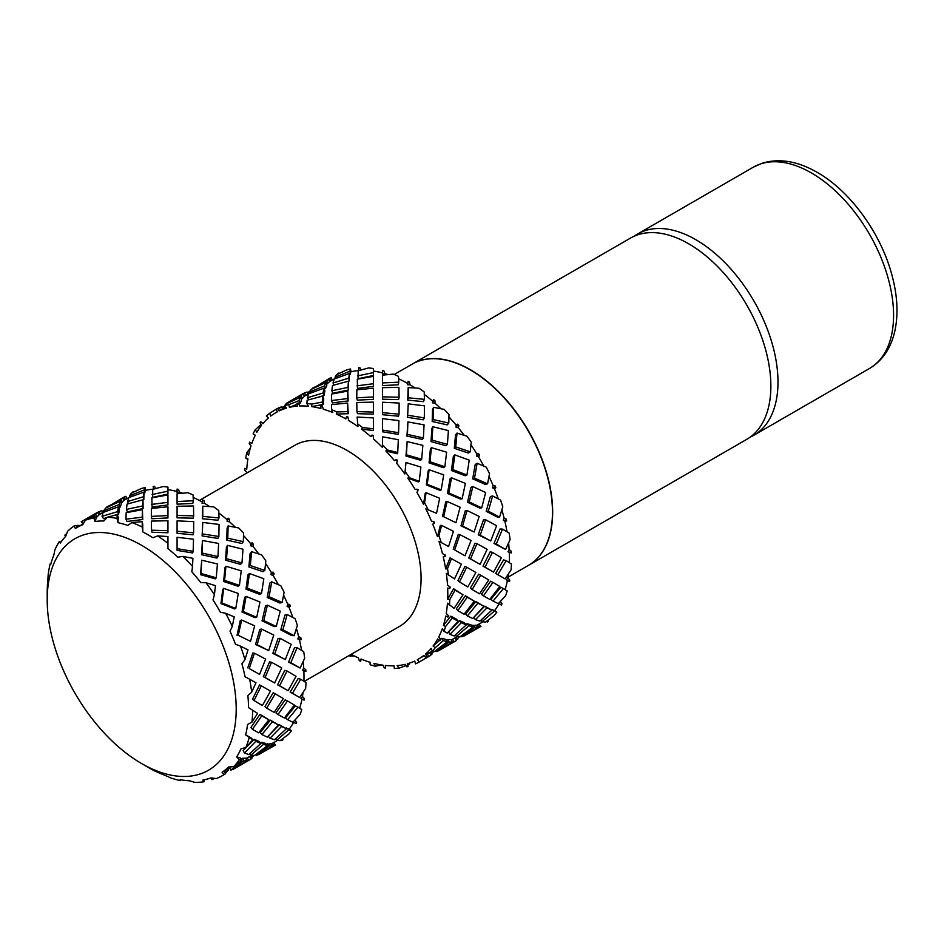<?xml version="1.0" encoding="UTF-8"?>
<svg xmlns="http://www.w3.org/2000/svg" width="944" height="944" viewBox="0 0 944 944"><rect width="100%" height="100%" fill="white"/><g stroke="black" fill="none" stroke-linecap="round" stroke-linejoin="round"><path stroke-width="1.42" d="M248.52 707.599L257.594 713.393L248.52 707.599A142.355 82.187 -120 0 0 247.883 695.539L251.659 692.212A145.258 83.863 -120 0 0 249.7 679.243L245.039 676.73A142.355 82.187 -120 0 0 241.912 663.785L244.956 659.632A145.258 83.863 -120 0 0 240.519 646.168L235.469 644.245A142.355 82.187 -120 0 0 230.029 631.217L232.283 626.438A145.258 83.863 -120 0 0 225.628 613.305L220.377 612.184A142.355 82.187 -120 0 0 212.99 599.888L214.43 594.708A145.258 83.863 -120 0 0 205.993 582.743L200.742 582.554A142.355 82.187 -120 0 0 191.844 571.781L192.529 566.424A145.258 83.863 -120 0 0 182.829 556.394L177.779 557.22A142.355 82.187 -120 0 0 167.949 548.629L167.949 543.39A145.258 83.863 -120 0 0 157.601 535.897L152.94 537.773A142.355 82.187 -120 0 0 147.866 534.693A142.355 82.187 -120 0 0 142.792 531.909L142.237 527.035A145.258 83.863 -120 0 0 131.877 522.563L127.77 525.43A142.355 82.187 -120 0 0 117.941 522.669L117.009 518.386A145.258 83.863 -120 0 0 107.297 517.218L103.875 520.982A142.355 82.187 -120 0 0 94.978 521.489L93.845 517.996A145.258 83.863 -120 0 0 85.397 520.203L82.742 524.699A142.355 82.187 -120 0 0 76.688 527.649A142.355 82.187 -120 0 0 75.343 528.451L74.198 525.879A145.258 83.863 -120 0 0 67.543 531.33L65.691 536.345A142.355 82.187 -120 0 0 60.263 543.095L59.319 541.549A145.258 83.863 -120 0 0 54.87 549.892L53.82 555.19A142.355 82.187 -120 0 0 50.681 564.524L50.126 564.016A145.258 83.863 -120 0 0 48.168 574.719L47.849 580.053A142.355 82.187 -120 0 0 47.212 591.369L47.2 599.924A133.647 77.16 -120 0 0 141.694 763.602A133.647 77.16 -120 0 0 236.201 709.05A133.647 77.16 -120 0 0 141.694 545.372A133.647 77.16 -120 0 0 47.2 599.924M304.18 681.45L399.43 626.462A104.583 60.381 -120 0 0 421.083 578.578A104.583 60.381 -120 0 0 375.429 473.322A104.583 60.381 -120 0 0 294.835 445.308L199.326 500.45M528.593 565.303L746.798 439.326A116.206 67.095 -120 0 0 770.87 386.12A116.206 67.095 -120 0 0 720.142 269.17A116.206 67.095 -120 0 0 630.592 238.041L412.386 364.018A116.206 67.095 60 0 1 501.937 395.158A116.206 67.095 60 0 1 552.665 512.096A116.206 67.095 60 0 1 528.593 565.303A116.206 67.095 60 0 1 528.498 565.362M634.262 236.177A116.206 67.095 60 0 1 637.707 233.935A116.206 67.095 60 0 1 727.258 265.063A116.206 67.095 60 0 1 777.986 382.013A116.206 67.095 60 0 1 753.926 435.208A116.206 67.095 60 0 1 750.256 437.072M507.978 577.209L528.392 565.421A116.206 67.095 -120 0 0 552.464 512.226A116.206 67.095 -120 0 0 501.736 395.276A116.206 67.095 -120 0 0 412.186 364.136L394.238 374.497M507.837 561.704L506.161 560.642L497.901 574.66L505.134 578.92L511.082 569.822A145.258 83.863 -120 0 0 511.4 564.005L507.837 561.704M446.241 613.447L448.73 615.948L446.241 613.447A142.355 82.187 -120 0 0 447.468 603.181L454.099 608.384L463.02 594.791L455.126 590.106L449.781 599.582L447.692 599.169A142.355 82.187 -120 0 0 447.668 588.077L449.686 588.49L450.347 587.215L447.503 585.079A142.355 82.187 -120 0 0 446.335 573.421L454.536 578.908L461.404 564.182L450.028 557.88L445.662 568.949A142.355 82.187 -120 0 0 443.243 556.842L445.049 556.559L445.533 555.225L442.465 553.632A142.355 82.187 -120 0 0 438.96 541.301L448.553 546.541L438.96 541.301M495.34 568.913L501.441 557.715L492.461 552.37L485.027 567.191L493.511 572.099L495.34 568.913M469.652 583.758L475.894 572.465L466.737 567.226L459.48 581.941L467.787 586.944L469.652 583.758M482.549 576.3L480.649 575.203L472.153 589.528L479.599 593.811L488.768 579.923L482.549 576.3M407.548 417.331L408.233 403.843L407.548 417.331L423.29 419.809L424.304 417.885L424.47 405.849L408.233 403.843M399.041 414.192L398.533 416.198L382.509 414.711L382.509 412.646L399.041 414.192L399.135 403.053L382.509 402.238L382.509 412.646M398.085 434.358L382.509 431.774L382.509 430.075L398.58 432.73L398.085 434.358M431.998 440.093L447.397 444.364L445.934 445.733L431.007 441.591L431.845 428.647L432.859 426.735L431.998 440.093L431.007 441.591M423.384 437.957L422.393 439.456L406.947 436.057L407.891 421.921L407.454 434.441L423.384 437.957L424.068 424.847L407.891 421.921M405.967 456.046L407.135 441.58L406.451 454.843L421.673 459.209L420.729 460.283L405.967 456.046L406.451 454.843M452.825 469.593L466.938 474.997L465.097 475.752L451.421 470.513L453.38 456.271L454.843 454.902L452.825 469.593L451.421 470.513M444.86 466.749L443.456 467.658L429.06 462.867L430.393 449.155L431.384 447.645L430.016 461.793L444.86 466.749L446.63 452.2L431.384 447.645M426.381 484.956L428.175 470.82L429.119 469.746L427.278 484.343L441.214 489.853L439.892 490.302L426.381 484.956L427.278 484.343M469.239 501.972L481.7 507.884L479.576 507.966L467.504 502.243L470.962 487.316L472.802 486.573L469.239 501.972L467.504 502.243M462.147 498.762L460.401 499.034L447.456 493.429L450.111 478.714L451.515 477.794L448.778 492.98L462.147 498.762L465.404 483.387L451.515 477.794M442.465 516.698L445.757 501.878L447.078 501.417L443.692 516.722L455.976 522.74L443.692 516.722M480.201 535.201L490.738 540.947L478.242 534.811L483.493 519.849L485.617 519.755L480.201 535.201L478.242 534.811M474.124 531.991L460.979 525.832L465.298 510.751L467.032 510.48L462.572 526.044L474.124 531.991L479.198 516.451L467.032 510.48M453.214 549.266L458.288 534.398L459.893 534.611L454.654 549.951L465.014 555.792L454.654 549.951M493.511 572.099L482.974 566.164L490.184 551.803L492.461 552.37M480.071 564.359L468.767 558.046L474.997 543.248L476.944 543.65L470.537 558.919L480.071 564.359L487.151 549.325L476.944 543.65M459.48 581.941L457.934 580.619L464.979 566.353L466.737 567.226M481.393 594.319L490.62 581.185L492.933 582.365L483.411 595.935L481.393 594.319M472.153 589.528L470.36 588.041L478.596 574.164L480.649 575.203M457.864 610.685L456.353 608.774L465.416 595.735L474.277 601.198L467.209 597.222L457.864 610.685L464.094 614.249L474.277 601.198M474.879 616.279L484.768 606.142L491.871 610.143L486.974 607.853L475.446 619.618L473.628 617.577M467.327 615.936L465.628 613.93L475.87 601.564L483.942 606.343L477.888 603.169L467.327 615.936L472.743 618.497L483.942 606.343M449.91 634.368L448.553 631.984L459.551 620.692L464.46 622.804L466.324 624.881L461.25 622.71L449.91 634.368L454.194 635.961L466.324 624.881M471.988 625.86L475.977 625.14L478.065 627.276L474.985 627.241L461.651 636.752L461.156 635.996M466.041 624.562L466.985 623.713L470.985 624.798L472.979 626.922L468.849 625.789L456.365 636.516L459.917 636.881L472.979 626.922M446.524 640.61L447.786 639.666L450.949 639.595L452.53 642.026L449.261 642.085L436.104 651.502L438.677 650.746L452.53 642.026M451.22 640.02L457.262 636.681M476.342 625.518L479.941 623.583A142.355 82.187 60 0 0 482.821 621.777M491.446 609.824L494.703 610.438L496.851 612.149L494.302 611.169L482.113 621.648L485.523 622.072L494.066 615.618A145.258 83.863 -120 0 0 496.851 612.149M499.211 603.523A142.355 82.187 60 0 1 494.703 610.438M493.075 601.08L490.856 599.369L500.839 587.274L503.376 588.584L493.075 601.08L498.314 603.641L505.618 595.723A145.258 83.863 -120 0 0 507.223 590.932L503.376 588.584M507.4 580.454L506.421 579.876L507.872 577.87L509.795 580.029L508.946 581.185L509.524 581.528L507.4 580.454A142.355 82.187 60 0 1 505.099 589.634M508.45 573.928A142.355 82.187 60 0 1 507.872 577.87M505.134 578.92L495.588 573.468L503.6 559.898L506.161 560.642M509.3 552.5L508.002 551.709L509.135 549.502L511.223 551.166L510.562 552.452L511.318 552.901L509.3 552.5A142.355 82.187 60 0 1 509.359 562.671M508.592 542.989A142.355 82.187 60 0 1 509.135 549.502M505.571 549.443L494.007 543.484L500.037 529.006L502.503 529.1L496.284 544.051L505.571 549.443L510.114 539.555A145.258 83.863 -120 0 0 509.135 533.077L502.503 529.1M504.875 521.265L503.282 520.356L504.096 518.044L506.22 519.117L505.748 520.463L506.668 520.982L504.875 521.265A142.355 82.187 60 0 1 507.022 531.791M501.866 509.878A142.355 82.187 60 0 1 504.096 518.044M499.588 517.076L497.122 516.97L486.207 511.27L490.373 496.509L492.626 495.942L488.319 511.188L499.588 517.076L502.786 506.822A145.258 83.863 -120 0 0 500.568 500.096L492.626 495.942M494.42 488.709L492.532 487.788L493.075 485.476L495.093 485.877L494.786 487.222L495.871 487.753L494.42 488.709A142.355 82.187 60 0 1 498.302 498.88M489.027 476.496A142.355 82.187 60 0 1 493.075 485.476M487.576 483.835L485.322 484.402L472.684 478.856L475.221 464.46L477.133 463.244L474.525 478.112L487.576 483.835L489.535 473.676A145.258 83.863 -120 0 0 486.219 467.127L477.133 463.244M478.584 456.884L476.449 456.058L476.744 453.828L478.537 453.557L478.372 454.843L479.611 455.327L478.584 456.884A142.355 82.187 60 0 1 483.741 466.041M470.985 444.86A142.355 82.187 60 0 1 476.744 453.828M470.265 451.834L468.354 453.049L454.288 448.294L455.527 434.877L457.026 433.072L455.763 446.925L470.265 451.834L471.221 442.205A145.258 83.863 -120 0 0 467.009 436.234L457.026 433.072M458.359 427.785L456.035 427.148L456.153 425.107L457.604 424.163L457.533 425.343L458.878 425.709L458.359 427.785A142.355 82.187 60 0 1 464.224 435.326M448.943 416.929A142.355 82.187 60 0 1 456.153 425.107M448.766 423.065L447.267 424.871L432.187 421.496L432.517 409.625L433.544 407.324L433.19 419.573L448.766 423.065L448.978 414.392A145.258 83.863 -120 0 0 444.14 409.377L433.544 407.324M435.007 403.241L432.576 402.876L433.603 400.575L435.007 400.787L435.007 403.241A142.355 82.187 60 0 1 440.907 408.705M432.576 402.876L432.576 401.117L433.603 399.548L433.603 400.575M424.304 394.427A142.355 82.187 60 0 1 432.576 401.117M424.422 399.347L423.396 401.648L407.737 400.138L408.174 387.595L408.256 397.79L424.422 399.347L424.21 391.961A145.258 83.863 -120 0 0 419.042 388.232L408.174 387.595M410.015 384.798L407.548 384.774L408.056 382.108L409.495 382.119L410.015 384.798A142.355 82.187 60 0 1 415.089 387.949M399.1 397.235L398.592 399.595L382.509 399.218L382.509 396.846L399.1 397.235L398.923 387.37L382.509 387.654L382.509 396.846M373.387 412.091L373.387 414.145L357.481 413.673L356.962 411.596L373.387 412.091L373.387 402.12L356.785 402.51L356.962 411.596M348.348 418.947L347.84 416.87L348.348 418.947M397.731 452.53L397.247 453.745L385.848 450.949L387.359 449.969L397.731 452.53L398.321 439.715L382.509 436.789L382.509 447.491A142.355 82.187 -120 0 0 373.387 438.83L373.387 435.337L371.971 435.137L370.945 436.694A142.355 82.187 -120 0 0 361.528 429.154L373.387 430.523L373.387 417.921L357.139 417.059L357.965 426.57A142.355 82.187 -120 0 0 348.395 420.387M419.23 481.298L418.334 481.924L407.749 478.077L409.59 477.794L419.23 481.298L420.882 467.056L405.991 462.536L404.834 473.959A142.355 82.187 -120 0 0 396.728 463.362L397.318 460.106L395.973 459.74L394.521 460.696A142.355 82.187 -120 0 0 385.848 450.949M404.834 473.959L405.991 462.536M436.541 513.3L425.827 508.84L436.541 513.3L439.656 498.255L426.098 492.709L424.588 502.704L423.537 504.308A142.355 82.187 -120 0 0 416.953 492.461L418.157 489.606L415.112 489.417A142.355 82.187 -120 0 0 407.749 478.077M423.537 504.308L425.201 493.334L426.098 492.709M448.553 546.541L453.45 531.319L441.591 525.407L438.936 535.673L437.438 536.652A142.355 82.187 -120 0 0 432.789 524.286L434.559 521.997L431.443 521.053A142.355 82.187 -120 0 0 425.827 508.84M437.438 536.652L440.364 525.383L441.591 525.407M447.503 585.079L450.347 587.215M447.692 599.169L453.592 588.773L463.02 594.791M438.748 636.94L440.777 639.631L438.748 636.94A142.355 82.187 -120 0 0 442.299 628.716L443.987 631.3L447.279 633.105L458.194 621.211L452.341 618.049L445.592 626.509L443.409 625.4A142.355 82.187 -120 0 0 445.769 616.031L447.893 617.105L448.73 615.948M443.409 625.4L450.831 616.149L456.507 619.205L458.194 621.211M425.484 654.086L426.983 656.776L425.484 654.086A142.355 82.187 -120 0 0 431.148 648.41L432.435 651.207L434.488 651.537L447.232 641.778L443.267 640.634L435.219 647.737L433.072 646.015A142.355 82.187 -120 0 0 437.674 638.958L439.762 640.622L440.777 639.631M433.072 646.015L439.515 640.433M440.647 639.407L441.91 638.262L445.757 639.359L447.232 641.778M429.697 652.587L430.818 655.219L429.945 655.809L419.325 661.933L417.342 659.714A142.355 82.187 -120 0 0 418.31 659.172A142.355 82.187 -120 0 0 423.88 655.396L425.803 657.555L426.983 656.776M418.688 658.947L424.175 655.726M426.098 654.534L432.364 651.053M407.596 663.715L408.091 666.535L407.312 663.797A142.355 82.187 -120 0 0 414.723 661.048L415.525 663.856A145.258 83.863 -120 0 0 419.325 661.933M406.097 665.591L398.887 668.21L397.188 665.626A142.355 82.187 -120 0 0 405.271 664.34L406.911 666.842A145.258 83.863 -120 0 0 408.091 666.535M385.471 665.496L385.624 668.069L385.353 665.485A142.355 82.187 -120 0 0 394.037 665.803L394.321 668.482A145.258 83.863 -120 0 0 398.887 668.21M381.86 665.036L375.193 666.181L373.907 663.384A142.355 82.187 -120 0 0 383.016 665.201L384.267 667.904A145.258 83.863 -120 0 0 385.624 668.069M351.133 654.334A142.355 82.187 -120 0 0 358.496 657.933L359.275 660.67A145.258 83.863 -120 0 0 360.726 661.296L360.997 659.018A142.355 82.187 -120 0 0 370.414 662.405L370.142 664.765L370.048 662.299M302.41 680.305L300.735 679.243L292.463 693.262L299.708 697.522L305.644 688.424A145.258 83.863 -120 0 0 305.974 682.606L302.41 680.305M289.914 687.527L296.003 676.317L287.035 670.983L279.589 685.804L288.073 690.701L289.914 687.527M264.214 702.36L270.468 691.067L261.311 685.828L254.042 700.542L262.349 705.557L264.214 702.36M277.111 694.914L275.211 693.805L266.715 708.13L274.161 712.413L283.342 698.536L277.111 694.914M270.916 744.132L274.503 742.196A142.355 82.187 60 0 0 277.383 740.391M286.008 728.426L289.265 729.039L291.425 730.762L288.864 729.783L276.675 740.249L280.097 740.674L288.628 734.231A145.258 83.863 -120 0 0 291.425 730.762M293.785 722.125A142.355 82.187 60 0 1 289.265 729.039M287.637 719.682L285.43 717.971L295.413 705.876L297.938 707.186L287.637 719.682L292.876 722.254L300.18 714.325A145.258 83.863 -120 0 0 301.785 709.534L297.938 707.186M301.962 699.056L300.994 698.477L302.434 696.471L304.357 698.631L303.52 699.787L304.086 700.129L301.962 699.056A142.355 82.187 60 0 1 299.661 708.236M303.024 692.53A142.355 82.187 60 0 1 302.434 696.471M299.708 697.522L290.162 692.082L298.174 678.512L300.735 679.243M303.862 671.101L302.576 670.311L303.708 668.104L305.797 669.78L305.136 671.054L305.88 671.514L303.862 671.101A142.355 82.187 60 0 1 303.921 681.273M303.154 661.591A142.355 82.187 60 0 1 303.708 668.104M300.145 668.045L288.569 662.086L294.611 647.608L297.077 647.702L290.846 662.653L300.145 668.045L304.676 658.157A145.258 83.863 -120 0 0 303.708 651.69L297.077 647.702M299.449 639.867L297.844 638.958L298.67 636.645L300.794 637.719L300.31 639.064L301.242 639.584L299.449 639.867A142.355 82.187 60 0 1 301.584 650.392M296.44 628.48A142.355 82.187 60 0 1 298.67 636.645M294.162 635.678L291.696 635.572L280.769 629.872L284.946 615.11L287.188 614.544L282.893 629.79L294.162 635.678L297.348 625.424A145.258 83.863 -120 0 0 295.13 618.698L287.188 614.544M288.994 607.311L287.106 606.402L287.637 604.077L289.666 604.49L289.348 605.836L290.445 606.367L288.994 607.311A142.355 82.187 60 0 1 292.864 617.494M283.589 595.098A142.355 82.187 60 0 1 287.637 604.077M282.138 602.449L279.896 603.015L267.258 597.469L269.783 583.073L271.707 581.858L269.099 596.714L282.138 602.449L284.109 592.277A145.258 83.863 -120 0 0 280.793 585.728L271.707 581.858M273.146 575.486L271.022 574.66L271.317 572.442L273.111 572.158L272.934 573.445L274.173 573.928L273.146 575.486A142.355 82.187 60 0 1 278.303 584.643M265.559 563.462A142.355 82.187 60 0 1 271.317 572.442M264.839 570.436L262.916 571.651L248.862 566.907L250.089 553.491L251.588 551.685L250.325 565.527L264.839 570.436L265.795 560.807A145.258 83.863 -120 0 0 261.582 554.848L251.588 551.685M252.921 546.387L250.608 545.75L250.715 543.72L252.166 542.765L252.107 543.945L253.452 544.322L252.921 546.387A142.355 82.187 60 0 1 258.786 553.927M243.505 535.531A142.355 82.187 60 0 1 250.715 543.72M243.34 541.667L241.829 543.473L226.749 540.098L227.091 528.227L228.118 525.926L227.764 538.186L243.34 541.667L243.552 532.994A145.258 83.863 -120 0 0 238.702 527.979L228.118 525.926M229.581 521.855L227.15 521.477L228.165 519.176L229.581 519.389L229.581 521.855A142.355 82.187 60 0 1 235.469 527.318M227.15 521.477L227.138 519.719L228.165 518.162L228.165 519.176M218.866 513.04A142.355 82.187 60 0 1 227.138 519.719M218.984 517.949L217.958 520.25L202.311 518.74L202.748 506.208L202.83 516.392L218.984 517.949L218.784 510.574A145.258 83.863 -120 0 0 213.615 506.834L202.748 506.208M204.588 503.412L202.11 503.376L202.618 500.709L204.057 500.721L204.588 503.412A142.355 82.187 60 0 1 209.662 506.562M193.673 515.837L193.154 518.197L177.083 517.831L177.083 515.459L193.673 515.837L193.496 505.972L177.083 506.267L177.083 515.459M167.949 530.693L167.949 532.746L152.043 532.274L151.536 530.198L167.949 530.693L167.949 520.722L151.359 521.112L151.536 530.198M167.949 538.576L167.949 548.629M245.664 734.904L251.069 737.807L252.768 739.813L245.664 734.904A142.355 82.187 -120 0 0 247.564 724.496L251.965 722.113L257.594 713.393M236.673 756.923L240.331 757.961L241.806 760.392L239.328 759.743L236.673 756.923A142.355 82.187 -120 0 0 240.991 748.828L245.865 747.471L252.768 739.813M224.271 771.201L225.392 773.82L223.94 774.705L222.088 772.298A142.355 82.187 -120 0 0 228.554 767L233.734 766.693L241.806 760.392M222.088 772.298L229.84 767.979M204.459 779.732L203.904 781.809L202.854 780.039A142.355 82.187 -120 0 0 211.055 777.891L216.341 778.564A145.258 83.863 -120 0 0 222.548 775.543A145.258 83.863 -120 0 0 223.94 774.705M180.516 779.732L180.481 780.629L180.151 779.661A142.355 82.187 -120 0 0 189.591 780.794L194.759 782.34A145.258 83.863 -120 0 0 203.904 781.809M155.43 771.201A142.355 82.187 -120 0 0 165.495 775.543L170.368 777.785A145.258 83.863 -120 0 0 180.481 780.629M245.794 758.634L251.836 755.283M230.678 770.103L233.251 769.348L247.092 760.628L243.823 760.699L230.678 770.103L229.604 767.389L230.312 766.906M241.086 759.224L242.348 758.268L245.511 758.197L247.092 760.628M260.603 743.176L261.559 742.314L265.559 743.4L267.553 745.524L263.423 744.403L250.927 755.117L254.491 755.495L267.553 745.524M266.562 744.462L270.55 743.754L272.639 745.878L269.547 745.843L256.225 755.353L255.73 754.598M244.472 752.97L243.127 750.586L254.125 739.294L259.034 741.406L260.886 743.494L255.824 741.311L244.472 752.97L248.756 754.575L260.886 743.494M261.889 734.55L260.202 732.532L270.432 720.166L278.515 724.945L272.45 721.782L261.889 734.55L267.305 737.111L278.515 724.945M269.453 734.88L279.33 724.744L286.433 728.744L281.548 726.455L270.019 738.22L268.202 736.19M252.426 729.287L250.927 727.387L259.978 714.337L268.851 719.812L261.771 715.823L252.426 729.287L258.668 732.851L268.851 719.812M266.715 708.13L264.922 706.643L273.158 692.778L275.211 693.805M275.955 712.932L285.182 699.787L287.495 700.967L277.973 714.537L275.955 712.932M254.042 700.542L252.508 699.221L259.553 684.955L261.311 685.828M274.645 682.96L263.341 676.647L269.559 661.862L271.518 662.251L265.099 677.521L274.645 682.96L281.725 667.927L271.518 662.251M288.073 690.701L277.536 684.766L284.758 670.405L287.035 670.983M247.776 667.868L252.85 653L254.455 653.213L249.216 668.553L259.588 674.394L249.216 668.553M268.698 650.605L255.541 644.445L259.86 629.365L261.594 629.093L257.146 644.658L268.698 650.605L273.76 635.052L261.594 629.093M274.763 653.814L285.312 659.549L272.816 653.413L278.067 638.451L280.179 638.368L274.763 653.814L272.816 653.413M237.038 635.3L240.319 620.479L241.652 620.031L238.254 635.324L250.538 641.342L238.254 635.324M256.709 617.364L254.974 617.636L242.018 612.031L244.673 597.328L246.089 596.407L243.351 611.582L256.709 617.364L259.966 601.989L246.089 596.407M263.801 620.586L276.262 626.486L274.149 626.58L262.066 620.845L265.524 605.93L267.376 605.175L263.801 620.586L262.066 620.845M220.955 603.57L222.737 589.434L223.693 588.36L221.852 602.945L235.788 608.455L234.454 608.904L220.955 603.57L221.852 602.945M239.434 585.351L238.03 586.271L223.634 581.469L224.955 567.757L225.946 566.247L224.578 580.395L239.434 585.351L241.204 570.801L225.946 566.247M247.387 588.195L261.512 593.611L259.671 594.354L245.983 589.115L247.942 574.872L249.405 573.504L247.387 588.195L245.983 589.115M200.541 574.66L201.709 560.193L201.013 573.445L216.247 577.811L215.291 578.884L200.541 574.66L201.013 573.445M217.946 556.559L216.955 558.069L201.52 554.671L202.453 540.523L202.016 553.042L217.946 556.559L218.63 543.449L202.453 540.523M226.56 558.695L241.971 562.966L240.496 564.335L225.569 560.205L226.407 547.26L227.421 545.337L226.56 558.695L225.569 560.205M192.647 552.96L177.083 550.387L177.083 548.676L193.154 551.343L192.647 552.96M193.614 532.805L193.107 534.8L177.083 533.313L177.083 531.26L193.614 532.805L193.697 521.654L177.083 520.84L177.083 531.26M202.11 535.932L202.795 522.445L202.11 535.932L217.852 538.41L218.866 536.487L219.043 524.451L202.795 522.445M202.618 533.926L218.866 536.487M193.154 551.343L193.496 539.201L177.083 537.289L177.083 548.676M241.971 562.966L242.974 549.219L227.421 545.337M201.52 554.671L202.016 553.042M261.512 593.611L263.813 578.719L249.405 573.504M223.634 581.469L224.578 580.395M276.262 626.486L280.226 611.098L267.376 605.175M242.018 612.031L243.351 611.582M285.312 659.549L291.189 644.327L280.179 638.368M255.541 644.445L257.146 644.658M279.589 685.804L277.536 684.766M263.341 676.647L265.099 677.521M277.973 714.537L284.392 717.995L294.386 705.062L287.495 700.967M261.771 715.823L259.978 714.337M279.33 724.744L281.548 726.455M270.432 720.166L272.45 721.782M255.824 741.311L254.125 739.294M267.553 743.719L269.547 745.843M261.559 742.314L263.423 744.403M249.959 753.524L250.927 755.117M243.823 760.699L242.348 758.268M253.83 755.483L250.892 758.598M250.844 755.849L252.26 757.902M249.511 756.616L251.139 758.952L235.457 768.038M247.092 757.831L248.673 760.25M227.858 769.124L228.33 770.139L225.215 773.419M214.748 778.363L211.904 779.626L211.503 777.95M226.548 772.747L225.557 770.446M65.797 536.062L64.806 535.189L66.67 533.679M76.511 526.174L77.656 525.348L78.612 526.528M106.766 507.011L121.339 499.565L123.18 497.523L106.979 507.388M123.18 497.523L124.077 500.367L121.08 502.916M96.677 512.804L101.681 510.598L102.719 512.616M95.615 514.409L97.633 512.273L81.219 521.749L95.615 514.409L97.079 516.887L95.663 517.56M83.155 523.991L81.219 521.749M122.307 498.007L125.871 496.284L126.779 498.727M125.245 499.6L124.36 496.78M132.313 492.261L133.552 491.588A145.258 83.863 -120 0 0 132.479 492.119L132.443 492.685M129.576 495.812L144.467 489.83L145.081 487.588A145.258 83.863 -120 0 0 140.868 488.685L131.228 493.299L129.576 495.812L130.024 497.122M145.081 487.588L145.624 490.349L144.172 493.075M144.951 492.78L144.467 489.83M153.14 486.809L154.486 486.372A145.258 83.863 -120 0 0 153.211 486.443L153.518 489.134M154.486 486.372L155.677 488.52M163.111 486.549L152.727 489.358L152.633 497.311L167.949 494.078L167.949 487.128A145.258 83.863 -120 0 0 163.111 486.549M127.593 501.559L143.323 496.78L144.007 492.084L128.785 497.618L127.593 501.559L128.396 503.695M144.007 492.084L143.818 499.577L127.074 504.096L126.39 509.382L142.579 505.96L143.016 499.789L143.087 508.545L127.405 511.884L126.39 509.382M120.454 501.087L105.598 508.084L103.828 510.68L119.074 504.556L120.454 501.087L121.398 503.848L120.065 507.199L118.791 507.683M104.536 511.884L103.828 510.68M117.599 511.636L118.472 506.822L103.061 512.462L102.046 516.309L117.599 511.636L118.614 514.126L113.115 515.684M107.002 517.536L103.545 518.657L102.046 516.309M167.949 494.951L151.878 497.807L152.043 507.022L167.949 504.981L167.949 494.951M142.225 517.17L142.402 509.701L126.154 512.663L125.989 519.176L142.225 517.17L142.745 519.53L127.015 521.477L125.989 519.176M167.949 506.798L151.418 508.438L151.335 516.392L167.949 515.577L167.949 506.798M167.949 515.577L167.949 517.949L151.842 518.74L151.335 516.392M141.694 763.602L149.919 768.345A145.258 83.863 -120 0 0 155.135 771.213L156.362 770.752M251.659 692.212L255.977 682.795L249.7 679.243M244.956 659.632L248.012 649.92L240.519 646.168M232.283 626.438L234.218 616.857L225.628 613.305M214.43 594.708L215.456 585.669L205.993 582.743M192.529 566.424L192.895 558.317L182.829 556.394M93.845 517.996L94.707 515.955L96.17 518.421L94.978 521.489M117.009 518.386L117.268 514.657L118.283 517.147L117.941 522.669M142.237 527.035L142.202 521.654L142.721 524.014L142.792 531.909M202.11 503.376L202.618 500.709M193.166 497.405A142.355 82.187 60 0 1 202.075 501.948M193.319 500.757L192.812 503.435L177.083 504.179L177.083 501.524L193.319 500.757L193.048 494.951A145.258 83.863 -120 0 0 187.88 492.733L177.083 493.759L177.083 501.524M178.487 489.476A145.258 83.863 -120 0 0 177.083 489.086L178.487 489.476L179.513 492.225A142.355 82.187 60 0 1 182.558 493.181M179.513 492.225L177.083 492.567L177.083 489.688M167.949 489.665A142.355 82.187 60 0 1 177.083 491.541M145.624 490.349A142.355 82.187 60 0 1 153.471 489.145M97.633 512.273L99.037 514.822L97.079 516.887M118.472 506.822L119.451 509.477L118.614 514.126M142.402 509.701L142.745 519.53M167.949 543.39L167.949 536.522L157.601 535.897M202.311 518.74L202.83 516.392M142.202 521.654L131.877 522.563M250.325 565.527L248.862 566.907M272.934 573.445L271.022 574.66M216.247 577.811L217.439 563.969L201.709 560.193M269.099 596.714L267.258 597.469M289.348 605.836L287.106 606.402M235.788 608.455L238.266 593.469L223.693 588.36M282.893 629.79L280.769 629.872M300.31 639.064L297.844 638.958M250.538 641.342L254.679 625.848L241.652 620.031M290.846 662.653L288.569 662.086M305.136 671.054L302.576 670.311M259.588 674.394L265.642 659.077L254.455 653.213M292.463 693.262L290.162 692.082M303.52 699.787L300.994 698.477M295.566 723.47L295.956 723.647A145.258 83.863 -120 0 0 296.581 722.479L295.566 723.47L293.324 721.782M294.976 720.036L296.581 722.479M276.675 740.249L275.412 738.904M286.492 727.989L288.864 729.783M270.019 738.22L274.48 739.718L286.433 728.744M281.76 740.615L282.008 740.58A145.258 83.863 -120 0 0 282.94 739.813L281.76 740.615L281.111 739.943M282.516 738.904L282.94 739.813M271.99 743.459L274.09 745.595L261.181 753.182M256.225 755.353L258.975 754.504L272.639 745.878M50.126 564.016L50.728 564.347M59.319 541.549L60.935 542.139M102.105 511.424L103.911 510.515M104.064 511.837L103.38 510.492M77.656 525.348L80.311 525.548M74.198 525.879L75.933 525.466L77.373 527.248M122.295 502.326L121.339 499.565M100.347 513.984L98.943 511.447M152.137 494.526L167.949 491.187M143.818 499.577L143.323 496.78M120.065 507.199L119.074 504.556M151.536 504.438L167.949 502.326M143.087 508.545L142.579 505.96M227.764 538.186L226.749 540.098M252.107 543.945L250.608 545.75M273.548 742.751L275.518 744.958L274.09 745.595M94.707 515.955L85.397 520.203M117.268 514.657L107.297 517.218M204.057 500.721A145.258 83.863 -120 0 0 202.594 499.883M229.581 519.389A145.258 83.863 -120 0 0 228.165 518.162M253.452 544.322A145.258 83.863 -120 0 0 252.166 542.765M274.173 573.928A145.258 83.863 -120 0 0 273.111 572.158M290.445 606.367A145.258 83.863 -120 0 0 289.666 604.49M301.242 639.584A145.258 83.863 -120 0 0 300.794 637.719M305.88 671.514A145.258 83.863 -120 0 0 305.797 669.78M304.086 700.129A145.258 83.863 -120 0 0 304.357 698.631M233.734 766.693A145.258 83.863 -120 0 0 239.328 759.743M245.865 747.471A145.258 83.863 -120 0 0 249.086 737.878M251.965 722.113A145.258 83.863 -120 0 0 252.626 710.466M408.056 415.325L424.304 417.885M398.58 432.73L398.923 420.599L382.509 418.688L382.509 430.075M447.397 444.364L448.412 430.606L432.859 426.735M406.947 436.057L407.454 434.441M466.938 474.997L469.239 460.117L454.843 454.902M429.06 462.867L430.016 461.793M481.7 507.884L485.653 492.497L472.802 486.573M447.456 493.429L448.778 492.98M490.738 540.947L496.615 525.725L485.617 519.755M460.979 525.832L462.572 526.044M485.027 567.191L482.974 566.164M468.767 558.046L470.537 558.919M483.411 595.935L489.818 599.393L499.824 586.46L492.933 582.365M467.209 597.222L465.416 595.735M484.768 606.142L486.974 607.853M475.87 601.564L477.888 603.169M461.25 622.71L459.551 620.692M472.991 625.117L474.985 627.241M466.985 623.713L468.849 625.789M455.386 634.923L456.365 636.516M449.261 642.085L447.786 639.666M435.762 650.617L436.104 651.502M459.256 636.881L456.318 639.985M456.271 637.247L457.698 639.3M454.949 638.014L456.566 640.351L440.883 649.425M452.518 639.218L454.099 641.649M433.721 651.454L430.653 654.806M431.974 654.145L430.995 651.844M281.937 407.572L283.094 406.746L284.05 407.926M312.193 388.397L326.766 380.963L328.618 378.922L312.405 388.775M328.618 378.922L329.503 381.754L326.506 384.302M302.115 394.191L307.107 391.996L308.145 394.014M301.053 395.807L303.071 393.672L286.646 403.147L301.053 395.807L302.517 398.274L301.089 398.958M327.745 379.405L331.297 377.683L332.205 380.113M330.683 380.998L329.786 378.178M337.74 373.647L338.979 372.974A145.258 83.863 -120 0 0 337.917 373.517L337.881 374.084M335.014 377.211L349.905 371.228L350.507 368.974A145.258 83.863 -120 0 0 346.295 370.083L336.654 374.697L335.014 377.211L335.462 378.52M350.507 368.974L351.062 371.747L349.61 374.461M350.377 374.178L349.905 371.228M358.567 368.207L359.924 367.759A145.258 83.863 -120 0 0 358.637 367.83L358.944 370.532M359.924 367.759L361.104 369.906M368.538 367.948L358.165 370.756L358.071 378.709L373.387 375.476L373.387 368.526A145.258 83.863 -120 0 0 368.538 367.948M333.031 382.957L348.761 378.178L349.445 373.47L334.211 379.016L333.031 382.957L333.822 385.093M349.445 373.47L349.256 380.975L332.512 385.482L331.828 390.781L348.006 387.347L348.442 381.187L348.513 389.943L332.843 393.27L331.828 390.781M325.881 382.485L311.024 389.471L309.266 392.079L324.512 385.943L325.881 382.485L326.836 385.246L325.503 388.598L324.217 389.081M309.974 393.282L309.266 392.079M323.037 393.023L323.898 388.22L308.487 393.86L307.484 397.695L323.037 393.023L324.052 395.524L318.541 397.082M308.782 399.737L307.484 397.695M373.387 376.349L357.304 379.205L357.481 388.421L373.387 386.367L373.387 376.349M347.663 398.569L347.84 391.099L331.592 394.049L331.415 400.575L347.663 398.569L348.171 400.929L332.441 402.876L331.415 400.575M373.387 388.185L356.844 389.837L356.761 397.79L373.387 396.964L373.387 388.185M373.387 396.964L373.387 399.336L357.28 400.138L356.761 397.79M409.354 663.172L408.929 664.493L408.669 663.396M408.929 664.493L407.879 664.906M428.482 656.446L427.408 653.732M443.267 640.634L441.91 638.262M452.341 618.049L450.831 616.149M455.126 590.106L453.592 588.773M451.468 558.565L447.503 568.666L445.662 568.949M361.528 429.154L362.59 427.549L373.387 428.812M347.84 416.87L346.401 416.859L345.87 418.924A142.355 82.187 -120 0 0 336.3 414.074L336.843 411.938L347.722 411.619L347.64 403.053L331.474 404.61L331.674 409.708L332.736 412.528A142.355 82.187 -120 0 0 323.32 409.2L322.293 405.849L320.877 406.062L320.877 408.516A142.355 82.187 -120 0 0 311.756 406.64L311.756 404.103L322.352 402.05L323.367 404.351L311.756 406.64M347.64 403.053L348.23 413.696L336.3 414.074M348.23 413.696L347.722 411.619M322.293 405.849L323.32 409.2M247.847 459.433L245.782 458.1L247.93 458.867A142.355 82.187 -120 0 0 246.75 469.18L244.661 468.436A145.258 83.863 -120 0 0 244.579 470.065L246.596 471.988A142.355 82.187 -120 0 0 246.549 473.18M269.677 413.271L276.297 409.118L277.312 411.844A142.355 82.187 -120 0 0 275.955 412.599A142.355 82.187 -120 0 0 270.727 416.092L269.677 413.271A145.258 83.863 -120 0 0 266.35 415.985L268.438 417.968A142.355 82.187 -120 0 0 262.821 423.703L260.804 421.779A145.258 83.863 -120 0 0 260.013 422.747L261.476 425.378A142.355 82.187 -120 0 0 256.827 432.387L255.328 429.673A145.258 83.863 -120 0 0 253.11 433.839L255.293 435.255A142.355 82.187 -120 0 0 251.788 443.538L249.676 442.158A145.258 83.863 -120 0 0 249.216 443.503L251.01 445.851A142.355 82.187 -120 0 0 248.602 455.185L246.75 452.754L250.349 448.022M277.524 408.422L279.153 410.911L277.524 408.422L276.285 409.094A145.258 83.863 -120 0 1 277.347 408.563M297.171 404.244L289.43 407.324L288.888 404.563L298.87 400.693L300.133 397.341L285.619 404.162L284.663 405.66L286.516 408.091A142.355 82.187 -120 0 0 279.153 410.911M300.133 397.341L301.596 399.819L300.369 403.053L298.776 403.643M322.352 402.05L322.695 396.055L307.13 400.221L306.906 403.525L308.405 406.239A142.355 82.187 -120 0 0 299.744 405.979L298.351 402.97L297.006 403.418L297.537 406.097A142.355 82.187 -120 0 0 289.43 407.324M322.695 396.055L323.709 398.545L323.367 404.351M407.548 384.774L408.056 382.108M398.604 378.792A142.355 82.187 60 0 1 407.501 383.347M398.757 382.155L398.238 384.822L382.509 385.565L382.509 382.922L398.757 382.155L398.474 376.349A145.258 83.863 -120 0 0 393.306 374.119L382.509 375.146L382.509 382.922M383.925 370.874A145.258 83.863 -120 0 0 382.509 370.473L383.925 370.874L384.951 373.612A142.355 82.187 60 0 1 387.984 374.579M384.951 373.612L382.509 373.966L382.509 371.075M373.387 371.051A142.355 82.187 60 0 1 382.509 372.927M351.062 371.747A142.355 82.187 60 0 1 358.897 370.544M347.84 391.099L348.171 400.929M323.898 388.22L324.889 390.875L324.052 395.524M303.071 393.672L304.475 396.209L302.517 398.274M407.737 400.138L408.256 397.79M455.763 446.925L454.288 448.294M478.372 454.843L476.449 456.058M421.673 459.209L422.865 445.356L407.135 441.58M474.525 478.112L472.684 478.856M494.786 487.222L492.532 487.788M441.214 489.853L443.692 474.856L429.119 469.746M488.319 511.188L486.207 511.27M505.748 520.463L503.282 520.356M455.976 522.74L460.106 507.247L447.078 501.417M496.284 544.051L494.007 543.484M510.562 552.452L508.002 551.709M465.014 555.792L471.068 540.475L459.893 534.611M497.901 574.66L495.588 573.468M508.946 581.185L506.421 579.876M500.993 604.868L501.382 605.045A145.258 83.863 -120 0 0 502.007 603.877L500.993 604.868L498.762 603.181M500.414 601.422L502.007 603.877M482.113 621.648L480.85 620.302M491.93 609.387L494.302 611.169M475.446 619.618L479.906 621.117L491.871 610.143M487.198 622.002L487.434 621.978A145.258 83.863 -120 0 0 488.367 621.211L487.198 622.002L486.538 621.329M487.942 620.302L488.367 621.211M477.428 624.857L479.517 626.981L466.619 634.58M461.651 636.752L464.401 635.89L478.065 627.276M262.526 423.101L263.765 422.617M255.328 429.673L260.981 424.481M251.812 443.479L249.676 442.158M307.532 392.81L309.349 391.913M309.502 393.235L308.806 391.89M283.094 406.746L285.631 406.935M276.698 408.87L281.359 406.864L282.799 408.646M278.751 407.643L280.663 409.873M262.987 423.502L260.804 421.779M327.721 383.724L326.766 380.963M305.773 395.383L304.369 392.846M298.87 400.693L300.369 403.053M357.575 375.913L373.387 372.585M349.256 380.975L348.761 378.178M325.503 388.598L324.512 385.943M356.962 385.825L373.387 383.724M348.513 389.943L348.006 387.347M433.19 419.573L432.187 421.496M457.533 425.343L456.035 427.148M478.974 624.137L480.956 626.356L479.517 626.981M354.248 655.938L349.74 655.95L349.54 655.266M299.744 405.979L298.351 402.97M409.495 382.119A145.258 83.863 -120 0 0 408.032 381.27M435.007 400.787A145.258 83.863 -120 0 0 433.603 399.548M458.878 425.709A145.258 83.863 -120 0 0 457.604 424.163M479.611 455.327A145.258 83.863 -120 0 0 478.537 453.557M495.871 487.753A145.258 83.863 -120 0 0 495.093 485.877M506.668 520.982A145.258 83.863 -120 0 0 506.22 519.117M511.318 552.901A145.258 83.863 -120 0 0 511.223 551.166M509.524 581.528A145.258 83.863 -120 0 0 509.795 580.029M425.803 657.555A145.258 83.863 -120 0 0 426.735 656.8M432.435 651.207A145.258 83.863 -120 0 0 435.219 647.737M439.762 640.622A145.258 83.863 -120 0 0 440.376 639.454M443.987 631.3A145.258 83.863 -120 0 0 445.592 626.509M447.893 617.105A145.258 83.863 -120 0 0 448.164 615.606M449.45 605.399A145.258 83.863 -120 0 0 449.781 599.582M449.686 588.49A145.258 83.863 -120 0 0 449.592 586.755M448.483 575.132A145.258 83.863 -120 0 0 447.503 568.666M445.049 556.559A145.258 83.863 -120 0 0 444.589 554.694M441.155 542.399A145.258 83.863 -120 0 0 438.936 535.673M434.252 523.342A145.258 83.863 -120 0 0 433.461 521.466M427.915 509.253A145.258 83.863 -120 0 0 424.588 502.704M417.98 490.904A145.258 83.863 -120 0 0 416.906 489.134M409.59 477.794A145.258 83.863 -120 0 0 405.377 471.823M397.259 461.297A145.258 83.863 -120 0 0 395.973 459.74M387.359 449.969A145.258 83.863 -120 0 0 382.509 444.954M373.387 436.376A145.258 83.863 -120 0 0 371.971 435.137M362.59 427.549A145.258 83.863 -120 0 0 357.422 423.809M347.864 417.696A145.258 83.863 -120 0 0 346.401 416.859M336.843 411.938A145.258 83.863 -120 0 0 331.674 409.708M322.293 406.451A145.258 83.863 -120 0 0 320.877 406.062M311.756 404.103A145.258 83.863 -120 0 0 306.906 403.525M298.292 403.348A145.258 83.863 -120 0 0 297.006 403.418M288.888 404.563A145.258 83.863 -120 0 0 284.663 405.66M246.75 452.754A145.258 83.863 -120 0 0 245.782 458.1M349.02 655.561A145.258 83.863 -120 0 0 349.74 655.95M370.142 664.765A145.258 83.863 -120 0 0 375.193 666.181M753.3 167.194L762.398 163.159C779.414 158.096 797.68 161.164 817.221 172.374C849.6 190.676 879.737 231.693 891.23 272.521C897.272 293.596 898.546 312.783 895.054 330.093C891.254 347.734 882.746 360.525 869.518 368.479A116.206 67.095 -120 0 0 893.579 315.272A116.206 67.095 -120 0 0 811.403 172.953A116.206 67.095 -120 0 0 753.3 167.194L637.707 233.935M419.584 658.428L418.31 659.172M129.942 496.898L124.053 500.296M104.395 511.648L99.014 514.751M83.084 523.944L76.688 527.649M250.243 759.554L240.036 765.442M224.519 774.41L222.548 775.543M275.377 745.04L265.771 750.586M335.38 378.284L329.491 381.695M309.833 393.034L304.44 396.15M285.678 406.982L279.4 410.605M277.3 411.82L275.955 412.599M455.681 640.941L445.474 646.841M429.945 655.809L420.351 661.343M480.803 626.438L471.209 631.984M869.518 368.479L753.926 435.208"/></g></svg>

